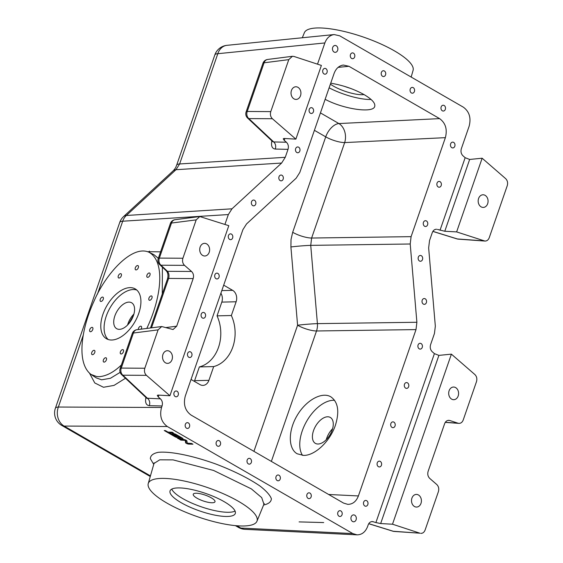 <?xml version="1.0" encoding="UTF-8"?>
<svg xmlns="http://www.w3.org/2000/svg" width="563" height="563" viewBox="0 0 563 563"><rect width="100%" height="100%" fill="white"/><g stroke="black" fill="none" stroke-linecap="round" stroke-linejoin="round"><path stroke-width="0.84" d="M158.886 395.127L158.259 396.95L160.441 398.85C162.313 400.743 162.855 403.115 162.06 405.965L161.539 407.478C159.413 415.775 161.335 422.116 167.302 426.508L352.811 533.576L357.041 534.85C361.925 534.794 365.457 531.986 367.639 526.433L368.167 524.92C369.054 522.668 370.482 521.549 372.467 521.556L375.901 522.563L434.404 353.62L432.222 351.72C430.35 349.827 429.808 347.455 430.604 344.605L434.446 333.507L435.333 326.174L428.647 247.903L429.534 240.57L432.285 232.618C433.172 230.366 434.608 229.247 436.592 229.254L435.699 229.303M164.241 430.533L174.79 436.628A2.618 0.626 -159.7 0 0 177.324 437.613A2.618 0.626 -159.7 0 0 178.844 437.578A2.618 0.626 -159.7 0 0 177.845 436.635L173.897 434.242L181.145 437.993L177.408 438.134L178.703 438.88L182.496 438.985A2.414 0.584 -159.7 0 0 183.031 438.823A2.414 0.584 -159.7 0 0 182.243 438.028L175.98 434.411A2.625 0.633 -159.7 0 0 172.222 433.63A2.625 0.633 -159.7 0 0 172.806 434.326L177.042 436.881L169.273 432.827L173.432 432.947L172.151 432.208L167.992 432.088L165.353 430.568L164.241 430.533M179.534 439.358L183.566 439.471A2.027 0.486 20.3 0 1 185.706 440.062A2.027 0.486 20.3 0 1 186.923 440.984L187.205 443.137L191.673 443.475L192.954 444.207L188.675 444.094A1.879 0.45 20.3 0 1 186.754 443.567A1.879 0.45 20.3 0 1 185.572 442.722L185.241 440.393L180.822 440.104L179.534 439.358M449.105 390.75A6.327 4.954 88.6 0 0 453.792 399.695A6.327 4.954 88.6 0 0 458.592 393.248A6.327 4.954 88.6 0 0 453.489 387.034A6.327 4.954 88.6 0 0 449.105 390.75M478.585 198.486A6.327 4.954 88.6 0 0 483.272 207.43A6.327 4.954 88.6 0 0 488.072 200.984A6.327 4.954 88.6 0 0 482.97 194.777A6.327 4.954 88.6 0 0 478.585 198.486M209.204 252.287A6.327 4.954 -91.4 0 1 204.819 255.996A6.327 4.954 -91.4 0 1 199.717 249.789A6.327 4.954 -91.4 0 1 204.517 243.343A6.327 4.954 -91.4 0 1 209.204 252.287M172.018 359.666A6.327 4.954 -91.4 0 1 167.633 363.374A6.327 4.954 -91.4 0 1 162.531 357.167A6.327 4.954 -91.4 0 1 167.331 350.721A6.327 4.954 -91.4 0 1 172.018 359.666M300.515 95.71A6.327 4.954 -91.4 0 1 296.131 99.426A6.327 4.954 -91.4 0 1 291.029 93.212A6.327 4.954 -91.4 0 1 295.828 86.772A6.327 4.954 -91.4 0 1 300.515 95.71M411.926 498.121A6.327 4.954 88.6 0 0 416.613 507.066A6.327 4.954 88.6 0 0 421.413 500.62A6.327 4.954 88.6 0 0 416.31 494.413A6.327 4.954 88.6 0 0 411.926 498.121M220.893 293.232A8.628 6.756 -91.4 0 1 221.801 302.113L217.036 315.864A34.519 27.017 -91.4 0 1 199.358 366.921L194.594 380.679A8.628 6.756 -91.4 0 1 194.334 381.348M444.784 231.252L456.628 231.907L484.926 241.063C486.911 241.084 488.353 239.965 489.24 237.706L507.242 185.727C508.037 182.876 507.495 180.505 505.623 178.612L482.146 158.217L469.648 159.456L444.784 231.252L437.479 229.422M317.511 64.168L324.858 42.95C326.751 37.995 329.848 35.195 334.14 34.561L339.693 35.807L463.363 107.181C469.338 111.58 471.259 117.92 469.134 126.218L461.357 148.674C460.562 151.524 461.097 153.903 462.969 155.796L465.158 157.696L469.648 159.456M456.628 231.907L482.146 158.217M351.157 516.904A3.455 2.702 -91.4 0 1 353.543 514.885A3.455 2.702 -91.4 0 1 356.33 518.27A3.455 2.702 -91.4 0 1 353.712 521.788A3.455 2.702 -91.4 0 1 351.157 516.904M332.691 47.475A3.455 2.702 -91.4 0 1 335.084 45.455A3.455 2.702 -91.4 0 1 337.863 48.84A3.455 2.702 -91.4 0 1 335.245 52.352A3.455 2.702 -91.4 0 1 332.691 47.475M418.077 344.999A2.906 2.273 -91.4 0 1 420.089 343.296A2.906 2.273 -91.4 0 1 422.433 346.146A2.906 2.273 -91.4 0 1 420.23 349.102A2.906 2.273 -91.4 0 1 418.077 344.999M404.473 384.283A2.906 2.273 -91.4 0 1 406.486 382.58A2.906 2.273 -91.4 0 1 408.829 385.43A2.906 2.273 -91.4 0 1 406.627 388.386A2.906 2.273 -91.4 0 1 404.473 384.283M390.87 423.566A2.906 2.273 -91.4 0 1 392.883 421.863A2.906 2.273 -91.4 0 1 395.226 424.713A2.906 2.273 -91.4 0 1 393.023 427.669A2.906 2.273 -91.4 0 1 390.87 423.566M377.266 462.849A2.906 2.273 -91.4 0 1 379.279 461.146A2.906 2.273 -91.4 0 1 381.623 463.996A2.906 2.273 -91.4 0 1 379.42 466.952A2.906 2.273 -91.4 0 1 377.266 462.849M422.201 300.241A2.906 2.273 -91.4 0 1 424.213 298.538A2.906 2.273 -91.4 0 1 426.557 301.388A2.906 2.273 -91.4 0 1 424.354 304.351A2.906 2.273 -91.4 0 1 422.201 300.241M418.323 257.157A2.906 2.273 -91.4 0 1 420.336 255.454A2.906 2.273 -91.4 0 1 422.679 258.304A2.906 2.273 -91.4 0 1 420.477 261.26A2.906 2.273 -91.4 0 1 418.323 257.157M450.639 143.832A2.906 2.273 -91.4 0 1 452.652 142.129A2.906 2.273 -91.4 0 1 454.995 144.98A2.906 2.273 -91.4 0 1 452.793 147.935A2.906 2.273 -91.4 0 1 450.639 143.832M437.043 183.116A2.906 2.273 -91.4 0 1 439.049 181.413A2.906 2.273 -91.4 0 1 441.392 184.263A2.906 2.273 -91.4 0 1 439.189 187.219A2.906 2.273 -91.4 0 1 437.043 183.116M423.439 222.399A2.906 2.273 -91.4 0 1 425.452 220.696A2.906 2.273 -91.4 0 1 427.789 223.546A2.906 2.273 -91.4 0 1 425.586 226.502A2.906 2.273 -91.4 0 1 423.439 222.399M441.16 106.935A2.906 2.273 -91.4 0 1 443.172 105.232A2.906 2.273 -91.4 0 1 445.516 108.082A2.906 2.273 -91.4 0 1 443.313 111.045A2.906 2.273 -91.4 0 1 441.16 106.935M410.244 89.095A2.906 2.273 -91.4 0 1 412.257 87.392A2.906 2.273 -91.4 0 1 414.6 90.242A2.906 2.273 -91.4 0 1 412.397 93.205A2.906 2.273 -91.4 0 1 410.244 89.095M381.39 72.444A2.906 2.273 -91.4 0 1 383.403 70.741A2.906 2.273 -91.4 0 1 385.746 73.591A2.906 2.273 -91.4 0 1 383.544 76.547A2.906 2.273 -91.4 0 1 381.39 72.444M247.178 460.034A2.906 2.273 -91.4 0 1 249.184 458.331A2.906 2.273 -91.4 0 1 251.527 461.181A2.906 2.273 -91.4 0 1 249.325 464.144A2.906 2.273 -91.4 0 1 247.178 460.034M216.262 442.194A2.906 2.273 -91.4 0 1 218.275 440.491A2.906 2.273 -91.4 0 1 220.612 443.341A2.906 2.273 -91.4 0 1 218.409 446.304A2.906 2.273 -91.4 0 1 216.262 442.194M350.475 54.597A2.906 2.273 -91.4 0 1 352.487 52.894A2.906 2.273 -91.4 0 1 354.831 55.744A2.906 2.273 -91.4 0 1 352.628 58.707A2.906 2.273 -91.4 0 1 350.475 54.597M322.859 70.079A2.906 2.273 -91.4 0 1 324.872 68.376A2.906 2.273 -91.4 0 1 327.216 71.227A2.906 2.273 -91.4 0 1 325.013 74.189A2.906 2.273 -91.4 0 1 322.859 70.079M309.256 109.363A2.906 2.273 -91.4 0 1 311.269 107.66A2.906 2.273 -91.4 0 1 313.612 110.51A2.906 2.273 -91.4 0 1 311.409 113.473A2.906 2.273 -91.4 0 1 309.256 109.363M295.652 148.646A2.906 2.273 -91.4 0 1 297.665 146.943A2.906 2.273 -91.4 0 1 300.009 149.793A2.906 2.273 -91.4 0 1 297.806 152.756A2.906 2.273 -91.4 0 1 295.652 148.646M279.002 176.747A2.906 2.273 -91.4 0 1 281.014 175.044A2.906 2.273 -91.4 0 1 283.351 177.894A2.906 2.273 -91.4 0 1 281.148 180.85A2.906 2.273 -91.4 0 1 279.002 176.747M185.347 424.354A2.906 2.273 -91.4 0 1 187.359 422.651A2.906 2.273 -91.4 0 1 189.696 425.501A2.906 2.273 -91.4 0 1 187.493 428.457A2.906 2.273 -91.4 0 1 185.347 424.354M251.548 201.751A2.906 2.273 -91.4 0 1 253.561 200.048A2.906 2.273 -91.4 0 1 255.898 202.898A2.906 2.273 -91.4 0 1 253.695 205.854A2.906 2.273 -91.4 0 1 251.548 201.751M228.465 235.559A2.906 2.273 -91.4 0 1 230.471 233.856A2.906 2.273 -91.4 0 1 232.815 236.706A2.906 2.273 -91.4 0 1 230.612 239.669A2.906 2.273 -91.4 0 1 228.465 235.559M214.862 274.843A2.906 2.273 -91.4 0 1 216.868 273.139A2.906 2.273 -91.4 0 1 219.211 275.99A2.906 2.273 -91.4 0 1 217.008 278.952A2.906 2.273 -91.4 0 1 214.862 274.843M201.258 314.126A2.906 2.273 -91.4 0 1 203.271 312.423A2.906 2.273 -91.4 0 1 205.608 315.273A2.906 2.273 -91.4 0 1 203.405 318.236A2.906 2.273 -91.4 0 1 201.258 314.126M187.655 353.409A2.906 2.273 -91.4 0 1 189.668 351.706A2.906 2.273 -91.4 0 1 192.004 354.556A2.906 2.273 -91.4 0 1 189.801 357.519A2.906 2.273 -91.4 0 1 187.655 353.409M174.051 392.692A2.906 2.273 -91.4 0 1 176.064 390.989A2.906 2.273 -91.4 0 1 178.408 393.84A2.906 2.273 -91.4 0 1 176.198 396.802A2.906 2.273 -91.4 0 1 174.051 392.692M363.663 502.133A2.906 2.273 -91.4 0 1 365.676 500.43A2.906 2.273 -91.4 0 1 368.019 503.28A2.906 2.273 -91.4 0 1 365.816 506.236A2.906 2.273 -91.4 0 1 363.663 502.133M337.863 512.379A2.906 2.273 -91.4 0 1 339.876 510.676A2.906 2.273 -91.4 0 1 342.213 513.526A2.906 2.273 -91.4 0 1 340.01 516.482A2.906 2.273 -91.4 0 1 337.863 512.379M306.948 494.532A2.906 2.273 -91.4 0 1 308.96 492.829A2.906 2.273 -91.4 0 1 311.297 495.679A2.906 2.273 -91.4 0 1 309.094 498.642A2.906 2.273 -91.4 0 1 306.948 494.532M276.032 476.692A2.906 2.273 -91.4 0 1 278.045 474.989A2.906 2.273 -91.4 0 1 280.381 477.839A2.906 2.273 -91.4 0 1 278.178 480.795A2.906 2.273 -91.4 0 1 276.032 476.692M320.431 112.896L338.898 123.557L439.612 118.624L348.933 66.293L343.381 65.048C339.081 65.681 335.991 68.475 334.098 73.436L299.819 172.44L296.173 178.182L246.538 223.947L242.892 229.697L185.297 396.035C183.165 404.333 185.093 410.673 191.061 415.065L343.571 503.09L347.8 504.364C352.691 504.307 356.217 501.499 358.399 495.947L416.001 329.601L316.526 330.974L271.359 461.414M439.612 118.624C445.579 123.023 447.501 129.363 445.375 137.653L344.669 142.587L311.62 238.029L411.096 236.657L445.375 137.653M411.096 236.657L410.209 243.997L310.734 245.362L311.62 238.029A14.385 3.857 19.1 0 1 292.683 232.294L325.731 136.851L314.4 130.313M253.92 451.343L297.588 325.231L290.909 246.96A14.385 0.697 -4.9 0 1 310.734 245.362L317.412 323.634L416.887 322.268L410.209 243.997M416.887 322.268L416.001 329.601M286.398 142.228C288.27 144.128 288.812 146.5 288.017 149.35L275.258 149.054A5.757 4.68 91.3 0 0 273.695 141.939L286.398 142.228L284.216 140.335L283.231 138.772L284.019 138.47L295.871 139.124L272.393 118.73L248.846 118.589L273.695 141.939L272.647 141.58L247.586 118.04A5.757 3.301 -46.8 0 0 248.846 118.589A5.757 4.729 -89.7 0 1 247.227 111.474L270.775 111.615L288.77 59.636L264.082 62.796L247.227 111.474A5.757 1.541 19.1 0 0 246.094 111.96L262.949 63.281A5.757 1.541 19.1 0 1 264.082 62.796A5.757 4.595 -97.3 0 1 267.657 59.46A5.757 5.757 0 0 0 262.949 63.281M288.017 149.35L285.265 157.302L281.62 163.045L231.984 208.817L228.339 214.559L224.933 224.412M288.77 59.636L292.387 56.293L293.956 56.448L321.389 65.435L295.871 139.124M270.775 111.615C269.98 114.465 270.514 116.837 272.393 118.73M335.4 425.269C330.066 441.371 314.886 455.734 303.556 455.404L297.18 453.785C288.08 448.683 288.038 430.751 297.102 415.543C306.026 400.258 321.818 391.461 330.784 396.788C338.11 401.968 339.644 411.462 335.4 425.269M326.266 439.689A14.962 8.403 120 0 1 332.599 428.717M332.149 430.174A14.962 8.403 120 0 1 315.357 443.355A14.962 8.403 120 0 1 315.561 426.198A14.962 8.403 120 0 1 330.312 417.443A14.962 8.403 120 0 1 332.149 430.174M211.287 497.833A11.506 3.082 -160.9 0 0 200.062 493.688A11.506 3.082 -160.9 0 0 193.25 494.237A11.506 3.082 -160.9 0 0 203.116 500.915A11.506 3.082 -160.9 0 0 214.996 501.767A11.506 3.082 -160.9 0 0 211.287 497.833M371.059 99.454A33.083 8.867 19.1 0 1 329.116 87.835M330.39 84.154A21.577 5.785 -160.9 0 0 362.326 94.711A21.577 5.785 -160.9 0 0 364.043 94.577M128.751 323.746L133.508 315.379M325.14 99.313C343.641 109.229 373.276 113.487 374.726 106.428C375.521 103.219 372.016 99.306 364.205 94.675C354.071 89.067 342.909 85.231 330.727 83.183M191.04 379.441L200.013 384.62A8.628 6.756 88.6 0 0 202.94 385.395A8.628 6.756 88.6 0 0 208.915 380.335L213.68 366.576A34.519 27.017 88.6 0 0 231.358 315.526L236.122 301.768A8.628 6.756 88.6 0 0 232.66 290.339L223.687 285.159M411.166 77.061L413.087 70.354A57.532 15.419 -160.9 0 0 363.698 37.172A57.532 15.419 -160.9 0 0 304.372 32.703L302.303 37.763M256.96 521.225L263.92 504.181L261.711 497.615L251.344 488.881L213.595 470.464L173.115 459.894L159.751 459.823L154.009 463.448L148.238 483.582A57.532 15.419 19.1 0 1 181.976 480.563A57.532 15.419 19.1 0 1 238.48 501.337A57.532 15.419 19.1 0 1 256.96 521.225A57.532 15.419 19.1 0 1 222.631 523.674A57.532 15.419 19.1 0 1 166.866 503.048A57.532 15.419 19.1 0 1 148.238 483.582M224.158 501.675A34.519 9.254 19.1 0 1 235.292 513.484A34.519 9.254 19.1 0 1 199.647 510.937A34.519 9.254 19.1 0 1 170.054 490.894A34.519 9.254 19.1 0 1 190.477 489.254A34.519 9.254 19.1 0 1 224.158 501.675M171.729 489.127A34.519 9.254 -160.9 0 0 201.097 506.742A34.519 9.254 -160.9 0 0 235.067 511.063M350.038 88.215A21.577 5.785 19.1 0 1 344.57 86.392M121.376 364.993C113.712 372.291 106.28 376.183 99.088 376.675L96.709 376.556L91.037 374.444L96.182 377.864L101.621 379.807L110.432 378.28L120.144 372.361M162.271 293.963L162.397 267.179M158.33 258.29L153.995 254.736L149.23 252.372C166.205 262.421 160.673 299.41 146.781 328.44M91.037 374.444C76.125 363.079 81.269 328.792 94.134 300.923C105.443 274.258 132.192 244.096 149.23 252.372M137.576 265.539A2.414 1.351 120 0 1 138.019 265.645A2.414 1.351 120 0 1 137.991 268.41A2.414 1.351 120 0 1 135.613 269.818A2.414 1.351 120 0 1 135.465 267.411A2.414 1.351 120 0 1 137.576 265.539M120.566 273.646A2.414 1.351 120 0 1 121.01 273.752A2.414 1.351 120 0 1 120.982 276.517A2.414 1.351 120 0 1 118.603 277.932A2.414 1.351 120 0 1 118.448 275.518A2.414 1.351 120 0 1 120.566 273.646M149.209 272.964A2.414 1.351 120 0 1 149.652 273.069A2.414 1.351 120 0 1 149.624 275.835A2.414 1.351 120 0 1 147.246 277.249A2.414 1.351 120 0 1 147.098 274.835A2.414 1.351 120 0 1 149.209 272.964M102.508 297.074A2.414 1.351 120 0 1 102.959 297.18A2.414 1.351 120 0 1 102.923 299.945A2.414 1.351 120 0 1 100.545 301.36A2.414 1.351 120 0 1 100.397 298.946A2.414 1.351 120 0 1 102.508 297.074M151.208 295.913A2.414 1.351 120 0 1 151.651 296.018A2.414 1.351 120 0 1 151.616 298.784A2.414 1.351 120 0 1 149.244 300.192A2.414 1.351 120 0 1 149.089 297.778A2.414 1.351 120 0 1 151.208 295.913M122.671 349.616A2.414 1.351 120 0 1 123.114 349.722A2.414 1.351 120 0 1 123.079 352.487A2.414 1.351 120 0 1 120.7 353.895A2.414 1.351 120 0 1 120.552 351.481A2.414 1.351 120 0 1 122.671 349.616M92.029 327.349A2.414 1.351 120 0 1 92.473 327.455A2.414 1.351 120 0 1 92.438 330.221A2.414 1.351 120 0 1 90.059 331.635A2.414 1.351 120 0 1 89.911 329.221A2.414 1.351 120 0 1 92.029 327.349M94.021 350.299A2.414 1.351 120 0 1 94.471 350.404A2.414 1.351 120 0 1 94.436 353.17A2.414 1.351 120 0 1 92.058 354.577A2.414 1.351 120 0 1 91.91 352.171A2.414 1.351 120 0 1 94.021 350.299M138.287 329.531A2.414 1.351 120 0 1 139.033 327.321A2.414 1.351 120 0 1 140.722 326.188A2.414 1.351 120 0 1 141.165 326.294A2.414 1.351 120 0 1 141.067 329.172M105.654 357.723A2.414 1.351 120 0 1 106.097 357.829A2.414 1.351 120 0 1 106.069 360.594A2.414 1.351 120 0 1 103.691 362.009A2.414 1.351 120 0 1 103.543 359.595A2.414 1.351 120 0 1 105.654 357.723M129.926 287.637A28.769 16.165 120 0 1 135.233 288.91A28.769 16.165 120 0 1 134.853 321.902A28.769 16.165 120 0 1 106.477 338.743A28.769 16.165 120 0 1 104.683 309.946A28.769 16.165 120 0 1 129.926 287.637M128.871 302.113A14.962 8.403 -60 0 0 115.746 313.711A14.962 8.403 -60 0 0 116.675 328.686A14.962 8.403 -60 0 0 131.432 319.932A14.962 8.403 -60 0 0 131.629 302.774A14.962 8.403 -60 0 0 128.871 302.113M127.583 325.02A14.962 8.403 120 0 1 133.917 314.048M136.788 290.036A28.769 16.165 -60 0 0 133.22 289.537A28.769 16.165 -60 0 0 108.715 310.326A28.769 16.165 -60 0 0 108.223 339.517M302.5 455.368A33.083 18.586 120 0 1 306.877 420.871A33.083 18.586 120 0 1 334.605 400.314M146.436 375.345L169.913 395.74L228.803 225.679L199.802 216.537L196.191 219.88L182.905 258.241C182.109 261.091 182.651 263.463 184.523 265.356L191.554 271.465C193.426 273.358 193.968 275.729 193.172 278.579L176.691 326.188L173.073 329.531L161.715 326.533L158.097 329.869L144.818 368.237C144.022 371.08 144.564 373.452 146.436 375.345L122.889 375.204A5.757 3.301 133.2 0 1 121.636 374.655L146.69 398.196L160.441 398.85M158.259 396.95L157.274 395.388L158.069 395.085L169.913 395.74M419.935 533.196L394.128 531.437A5.757 5.757 0 0 1 392.84 531.19A5.757 3.047 -72.8 0 0 393.291 531.268L419.935 533.196L392.502 524.209L380.658 523.555L375.901 522.563M434.404 353.62L438.894 355.387L451.392 354.148L474.869 374.536C476.748 376.436 477.283 378.808 476.488 381.651L463.208 420.012C462.314 422.271 460.879 423.39 458.887 423.376L445.256 422.384M445.326 422.285L458.022 423.2L449.809 420.512L448.064 420.385M449.809 420.512L448.936 420.336C446.952 420.322 445.509 421.441 444.622 423.7L428.133 471.308C427.338 474.159 427.88 476.53 429.752 478.423L436.782 484.532C438.654 486.425 439.196 488.797 438.401 491.647L425.114 530.008C424.228 532.267 422.785 533.386 420.8 533.365M458.022 423.2L458.887 423.376M451.392 354.148L392.502 524.209M231.358 315.526L217.036 315.864M213.68 366.576L199.358 366.921M281.62 163.045L175.987 169.702L179.625 163.96L285.265 157.302M150.497 327.969L167.485 278.917A5.757 1.541 19.1 0 1 168.618 278.425C169.364 275.581 168.984 273.21 167.471 271.317L191.554 271.465M167.485 278.917C168.4 275.497 167.978 272.781 166.219 270.768L166.219 270.768A5.757 3.301 -46.8 0 0 167.471 271.317L160.976 265.208A5.757 4.729 -89.7 0 1 159.357 258.1L182.905 258.241M170.364 223.525A5.757 1.541 19.1 0 1 171.497 223.039A5.757 4.595 -97.3 0 1 175.072 219.704A5.757 5.757 0 0 0 170.364 223.525L158.224 258.586A5.757 5.757 0 0 0 159.723 264.659A5.757 3.301 -46.8 0 0 160.976 265.208L184.523 265.356M162.06 405.965L149.301 405.67A5.757 4.68 91.3 0 0 147.738 398.555L122.889 375.204A5.757 4.729 -89.7 0 1 121.27 368.089L144.818 368.237M432.856 231.414L456.966 238.888A5.757 3.047 -72.8 0 0 457.409 238.965L484.06 240.894M169.273 432.827L169.526 432.131M172.806 434.326L173.123 433.482M181.462 437.901L182.046 437.915M178.703 438.88L178.964 438.183M175.079 434.495L175.234 434.073M177.211 436.431A2.618 0.626 -159.7 0 0 177.732 436.571M180.822 440.104L181.082 439.4M184.833 440.217L184.995 439.78M187.127 442.511A1.879 0.45 20.3 0 1 185.959 441.681L185.727 440.076M323.711 522.57L299.101 521.894M167.302 426.508L64.126 426.071L150.441 475.89M236.833 525.751L240.823 528.059L352.811 533.576M153.727 464.412L150.349 458.655C150.476 455.537 153.08 453.433 158.175 452.342C170.23 451.09 192.905 455.706 216.192 464.144C234.039 471.006 248.635 478.297 259.972 486.017C266.179 490.837 269.98 495.067 271.38 498.691C271.267 501.816 268.664 503.92 263.583 505.011M158.224 258.586A5.757 1.541 19.1 0 1 159.357 258.1L171.497 223.039L196.191 219.88M132.277 333.521L120.137 368.582A5.757 1.541 19.1 0 1 121.27 368.089L133.41 333.029A5.757 4.595 -97.3 0 1 136.985 329.693A5.757 5.757 0 0 0 132.277 333.521A5.757 1.541 19.1 0 1 133.41 333.029L158.097 329.869M432.891 231.358L457.409 238.965A5.757 4.391 -85.9 0 0 458.254 239.134L484.926 241.063M440.027 230.26L465.158 157.696M284.843 138.512L284.216 140.335M125.472 378.259L114.036 385.395L103.486 387.267L94.774 382.96L89.608 373.346M147.562 251.682L160.561 251.844M228.339 214.559L122.706 221.217L97.462 294.111M83.303 335.006L58.355 407.042L161.539 407.478M145.901 397.457C144.965 402.517 146.091 405.254 149.301 405.67M328.658 494.483L358.399 495.947M324.858 42.95L217.811 53.703L179.625 163.96A14.385 3.857 19.1 0 0 176.648 165.191L176.648 165.191C175.684 167.204 176.339 167.253 173.207 170.807A14.385 7.375 47.3 0 1 173.207 170.807A14.385 7.375 47.3 0 1 175.987 169.702L126.351 215.474L231.984 208.817M275.258 149.054C272.049 148.632 270.916 145.894 271.859 140.841M348.933 66.293L338.089 67.377M290.909 246.96L291.036 239.465L292.683 232.294M149.441 251.133L149.047 252.28M193.172 278.579L168.618 278.425L151.503 327.835M165.958 327.56L176.691 326.188M373.353 521.725L371.573 521.605M368.765 523.66L393.291 531.268A5.757 4.391 -85.9 0 0 394.128 531.437M438.894 355.387L380.658 523.555M232.66 290.339L221.801 290.599M236.122 301.768L221.801 302.113M208.915 380.335L194.594 380.679M338.898 123.557A14.385 8.079 -60 0 0 325.731 136.851A14.385 3.857 19.1 0 0 344.669 142.587A14.385 10.824 87.2 0 0 338.898 123.557M317.412 323.634A14.385 0.697 -4.9 0 0 297.588 325.231A14.385 3.857 19.1 0 0 316.526 330.974A14.385 10.929 89.2 0 0 317.412 323.634M244.961 529.326A14.385 11.098 -87.2 0 1 240.823 528.059A14.385 8.079 -60 0 1 238.48 527.418A14.385 14.385 0 0 0 244.961 529.326L357.041 534.85M64.126 426.071A14.385 11.661 -89.8 0 1 58.355 407.042A14.385 3.857 19.1 0 0 55.378 408.274A14.385 14.385 0 0 0 61.782 425.438A14.385 8.079 -60 0 0 64.126 426.071M122.706 221.217A14.385 11.492 -93.6 0 1 126.351 215.474A14.385 7.375 47.3 0 0 123.564 216.579A14.385 14.385 0 0 0 119.729 222.448A14.385 3.857 19.1 0 1 122.706 221.217M214.827 54.935A14.385 3.857 -160.9 0 1 217.811 53.703A14.385 11.394 -95.7 0 1 226.98 45.329A14.385 14.385 0 0 0 214.827 54.935L176.648 165.191M176.775 436.614L176.958 436.121M182.496 438.985L182.736 438.359M181.145 437.993L181.328 437.5M174.79 436.628L174.98 436.121M185.241 440.393L185.41 439.935M185.572 442.722L185.959 441.681M188.675 444.094L188.936 443.398M61.782 425.438L150.265 476.509M235.362 525.624L238.48 527.418M119.729 222.448L55.378 408.274M334.14 34.561L226.98 45.329M173.2 170.807L123.564 216.579M161.715 326.533L136.985 329.693M159.723 264.659L166.219 270.768M199.802 216.537L175.072 219.704M120.137 368.582A5.757 5.757 0 0 0 121.636 374.655M147.056 398.442L146.69 398.196M263.92 504.181L264.307 503.596M154.072 462.835L154.009 463.448M392.84 531.19L368.73 523.717M456.966 238.888A5.757 5.757 0 0 0 458.254 239.134M246.094 111.96A5.757 5.757 0 0 0 247.586 118.04M273.013 141.827L272.647 141.58M292.387 56.293L267.657 59.46M177.261 436.297L177.042 436.881M181.56 437.634L181.349 438.197M174.101 433.686L173.897 434.242"/></g></svg>
